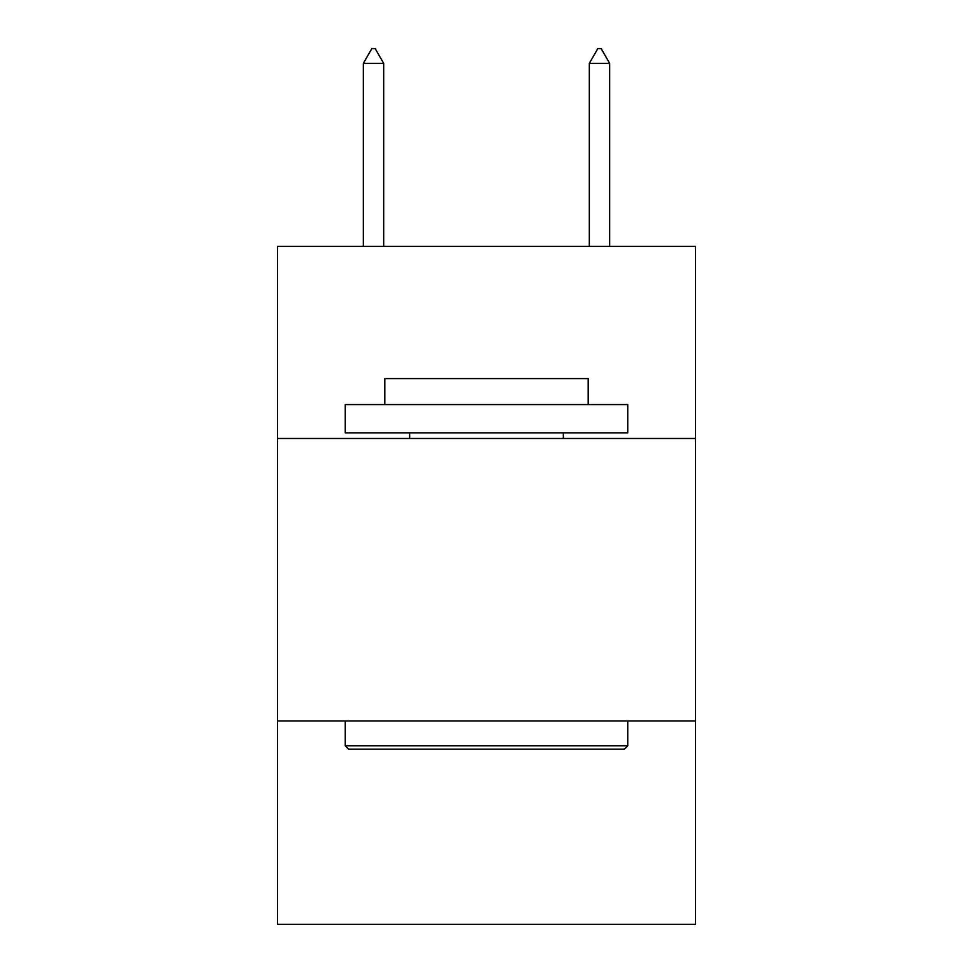 <?xml version="1.0" encoding="UTF-8"?>
<svg xmlns="http://www.w3.org/2000/svg" width="973" height="973" viewBox="0 0 973 973"><rect width="100%" height="100%" fill="white"/><g stroke="black" fill="none" stroke-linecap="round" stroke-linejoin="round"><path stroke-width="1.46" d="M695.537 438.482L695.537 246.388L277.463 246.388L277.463 438.482L695.537 438.482L695.537 924.35L277.463 924.35L277.463 438.482M695.537 720.957L277.463 720.957M348.65 749.21L345.257 745.817L627.743 745.817L624.35 749.21L348.65 749.21M627.743 404.586L627.743 432.827L345.257 432.827L345.257 404.586L627.743 404.586M384.809 404.586L384.809 378.594L588.191 378.594L588.191 404.586M627.743 720.957L627.743 745.817M345.257 720.957L345.257 745.817M563.331 432.827L563.331 438.482M409.669 432.827L409.669 438.482M383.678 63.342L375.201 48.65L371.808 48.65L363.343 63.342L383.678 63.342L383.678 246.388M363.343 63.342L363.343 246.388M597.799 48.65L601.192 48.65L609.657 63.342L589.322 63.342L597.799 48.65M609.657 246.388L609.657 63.342M589.322 246.388L589.322 63.342"/></g></svg>

